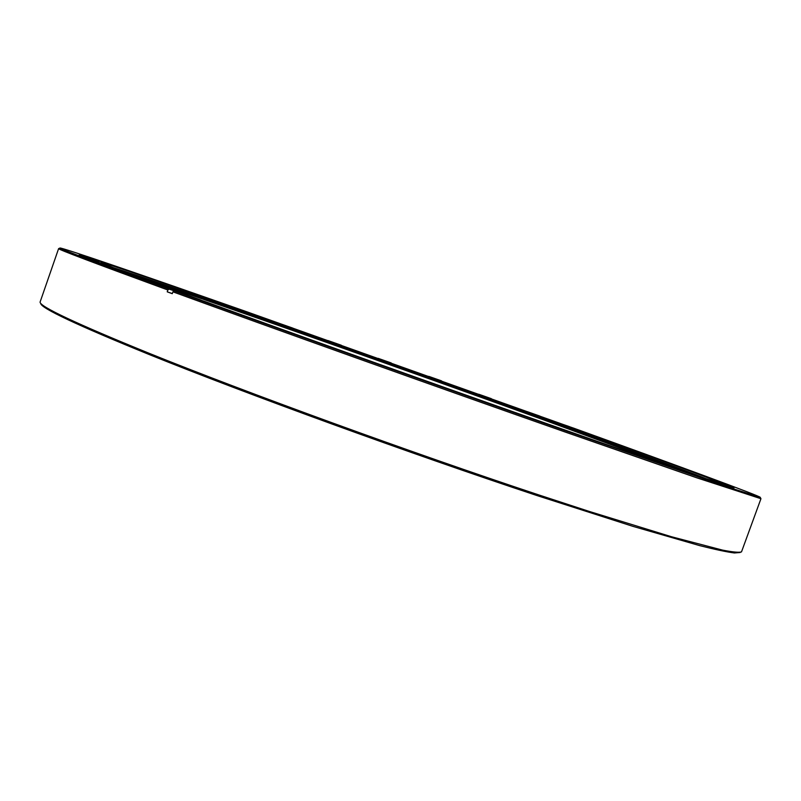 <?xml version="1.0" encoding="UTF-8"?>
<svg xmlns="http://www.w3.org/2000/svg" width="801" height="801" viewBox="0 0 801 801"><rect width="100%" height="100%" fill="white"/><g stroke="black" fill="none" stroke-linecap="round" stroke-linejoin="round"><path stroke-width="1.2" d="M677.235 469.006L547.694 421.346C408.019 370.803 214.518 302.458 142.258 278.508M585.821 432.67L573.206 428.225L585.821 432.67M628.254 448.059L615.478 443.554L628.254 448.059M665.771 461.766L652.755 457.181L665.771 461.766M696.87 473.261L683.503 468.545L696.87 473.261M719.839 481.912L706.021 477.046L719.839 481.912M732.835 487.068L718.477 482.012L732.835 487.068M733.986 488.039L719.008 482.763L733.986 488.039M721.641 484.215L705.941 478.698L721.641 484.215M694.637 475.163L678.157 469.366L694.637 475.163M652.685 460.735L635.383 454.658L652.685 460.735M596.755 441.251L578.632 434.893L596.755 441.251M529.321 417.551L510.397 410.913L529.321 417.551M454.267 390.988L434.633 384.11L454.267 390.988M376.59 363.324L356.375 356.245L376.59 363.324M301.637 336.47L281.051 329.261L301.637 336.47M234.373 312.2L213.667 304.951L234.373 312.2M178.673 291.934L158.097 284.735L178.673 291.934M136.971 276.575L116.776 269.496L136.971 276.575M110.198 266.483L90.583 259.604L110.198 266.483M98.072 261.587L79.189 254.958L98.072 261.587M99.414 261.496L81.342 255.159L99.414 261.496M112.551 265.652L95.319 259.604L112.551 265.652M135.629 273.391L119.229 267.634L135.629 273.391M166.808 284.085L151.179 278.588L166.808 284.085M204.375 297.121L189.467 291.874L204.375 297.121M246.848 311.959L232.56 306.933L246.848 311.959M292.886 328.14L279.128 323.304L292.886 328.14M341.336 345.261L328.02 340.565L341.336 345.261M391.198 362.943L378.212 358.367L391.198 362.943M441.511 380.855L428.765 376.37L441.511 380.855M491.363 398.678L478.758 394.242L491.363 398.678M539.814 416.069L527.238 411.644L539.814 416.069M740.134 552.51L734.387 552.97C726.988 552.029 715.443 549.586 699.744 545.641L632.89 526.347L536.95 495.549C409.661 453.336 245.887 393.651 148.966 354.442C76.836 325.046 40.771 308.055 40.741 303.469M58.613 248.62L40.07 302.127C40.04 306.643 76.205 323.624 148.545 353.061C245.777 392.32 410.172 452.225 537.882 494.618L589.206 511.408L671.608 536.77L722.452 550.087C732.755 552.089 739.103 552.69 741.496 551.899L760.95 498.713L696.64 477.756L565.616 432.19C439.168 387.784 272.911 328.33 172.926 291.834L172.275 293.677L167.229 291.834L167.87 289.992C94.608 263.169 58.193 249.391 58.623 248.66L58.773 248.59M113.532 267.694C164.776 283.834 394.523 364.886 553.421 422.327C625.351 448.31 686.367 470.748 706.342 478.778M134.858 275.754C215.199 302.588 410.152 371.474 552.95 423.138L684.715 471.549M553.751 422.447L554.142 421.376L266.152 318.838C176.61 287.369 103.069 262.067 100.896 262.408C99.955 262.818 133.397 275.404 201.231 300.155L201.201 300.255M558.317 422.888C646.427 454.678 719.098 481.431 719.468 482.673C720.029 483.784 660.565 463.629 550.507 424.941C440.77 386.372 295.859 334.598 206.237 301.977L174.137 290.953C273.852 327.289 439.489 386.493 565.506 430.798L724.234 485.897L760.269 497.391C761.08 496.37 674.572 464.55 573.606 428.135L558.317 422.888L557.937 423.959M172.926 291.834L174.137 290.953M569.481 426.723L246.418 311.639C146.012 276.365 61.246 247.179 59.975 248.03C59.644 248.731 96.01 262.428 169.081 289.111L167.87 289.992M201.231 300.155L169.081 289.111M569.471 426.643L554.142 421.376M172.315 293.566L167.229 291.834M760.269 497.391L760.92 498.733M59.975 248.03L58.623 248.66"/></g></svg>
